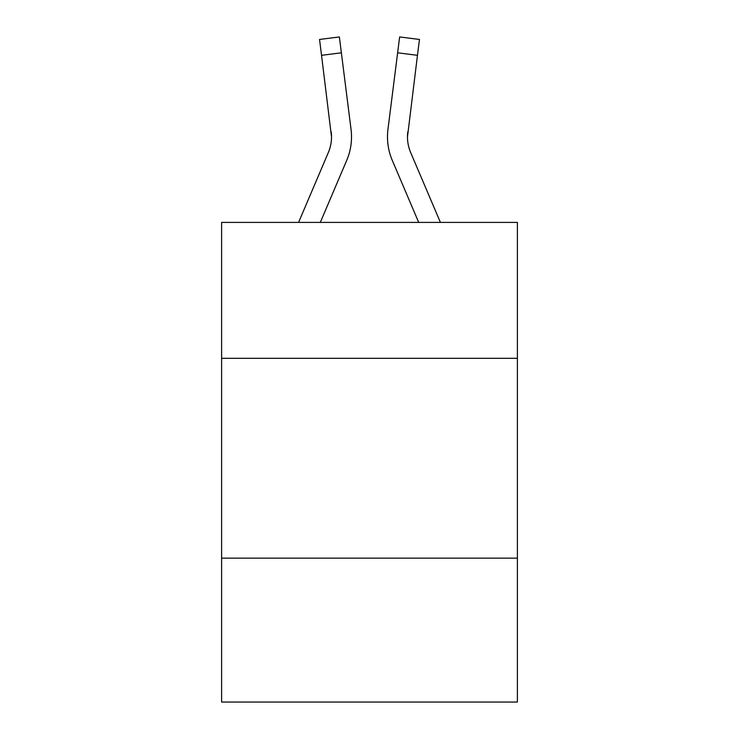 <?xml version="1.0" encoding="UTF-8"?>
<svg xmlns="http://www.w3.org/2000/svg" width="739" height="739" viewBox="0 0 739 739"><rect width="100%" height="100%" fill="white"/><g stroke="black" fill="none" stroke-linecap="round" stroke-linejoin="round"><path stroke-width="1.11" d="M517.392 358.304L517.392 222.411L221.608 222.411L221.608 358.304L517.392 358.304L517.392 702.05L221.608 702.05L221.608 358.304M517.392 558.157L221.608 558.157M320.301 222.411L346.72 160.363A59.951 59.951 0 0 0 351.043 129.362L341.372 52.811L321.539 55.314L319.534 39.453L339.367 36.95L341.372 52.811M298.584 222.411L328.338 152.53A39.971 39.971 0 0 0 331.525 136.955L321.539 55.314M350.739 126.96L351.043 129.362M440.416 222.411L410.662 152.53A39.971 39.971 0 0 1 407.475 136.946L417.461 55.314L397.628 52.811L399.633 36.95L419.466 39.453L399.633 36.95L419.466 39.453L399.633 36.95L419.466 39.453L399.633 36.95L419.466 39.453L399.633 36.95L419.466 39.453L399.633 36.95L419.466 39.453L399.633 36.95L419.466 39.453L399.633 36.95L419.466 39.453L399.633 36.95L419.466 39.453L399.633 36.95L419.466 39.453L399.633 36.95L419.466 39.453L399.633 36.95L419.466 39.453L399.633 36.95L419.466 39.453L399.633 36.95L419.466 39.453L399.633 36.95L419.466 39.453L399.633 36.95L419.466 39.453L399.633 36.95L419.466 39.453L399.633 36.95L419.466 39.453L399.633 36.95L419.466 39.453L399.633 36.95L419.466 39.453L399.633 36.95L419.466 39.453L399.633 36.95L419.466 39.453L417.461 55.314M418.699 222.411L392.28 160.363A59.951 59.951 0 0 1 387.957 129.362L397.628 52.811M328.338 152.53A39.971 39.971 0 0 0 331.525 136.955A39.971 39.971 0 0 1 328.338 152.53A39.971 39.971 0 0 0 331.525 136.955A39.971 39.971 0 0 1 328.338 152.53A39.971 39.971 0 0 0 331.525 136.955A39.971 39.971 0 0 1 328.338 152.53A39.971 39.971 0 0 0 331.525 136.955A39.971 39.971 0 0 1 328.338 152.53A39.971 39.971 0 0 0 331.211 131.865L331.525 136.946M410.662 152.53A39.971 39.971 0 0 1 407.475 136.946L407.789 131.865A39.971 39.971 0 0 0 410.662 152.53A39.971 39.971 0 0 1 407.475 136.946A39.971 39.971 0 0 0 410.662 152.53A39.971 39.971 0 0 1 407.475 136.946A39.971 39.971 0 0 0 410.662 152.53A39.971 39.971 0 0 1 407.475 136.946A39.971 39.971 0 0 0 410.662 152.53A39.971 39.971 0 0 1 407.475 136.946A39.971 39.971 0 0 0 410.662 152.53A39.971 39.971 0 0 1 407.475 136.946A39.971 39.971 0 0 0 410.662 152.53A39.971 39.971 0 0 1 407.475 136.946A39.971 39.971 0 0 0 410.662 152.53A39.971 39.971 0 0 1 407.475 136.946A39.971 39.971 0 0 0 410.662 152.53A39.971 39.971 0 0 1 407.475 136.946A39.971 39.971 0 0 0 410.662 152.53A39.971 39.971 0 0 1 407.475 136.946A39.971 39.971 0 0 0 410.662 152.53A39.971 39.971 0 0 1 407.475 136.946A39.971 39.971 0 0 0 410.662 152.53A39.971 39.971 0 0 1 407.475 136.946A39.971 39.971 0 0 0 410.662 152.53A39.971 39.971 0 0 1 407.475 136.946A39.971 39.971 0 0 0 410.662 152.53M351.515 136.844L351.441 139.8L351.515 136.844M387.559 139.8L387.485 136.844M387.957 129.362L388.261 126.96M419.466 39.453L399.633 36.95"/></g></svg>
